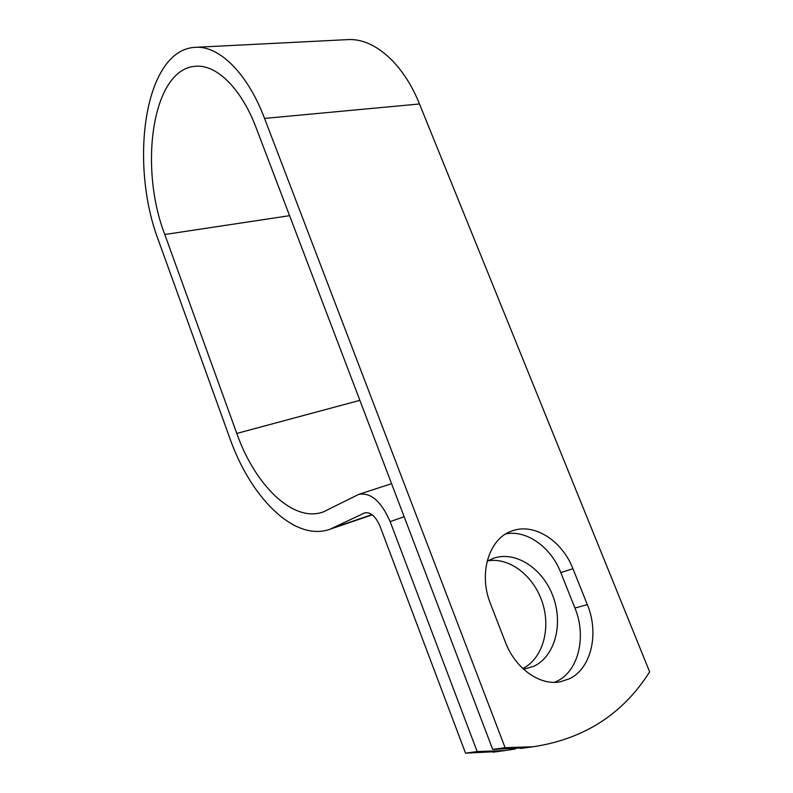 <?xml version="1.0" encoding="UTF-8"?>
<svg xmlns="http://www.w3.org/2000/svg" width="793" height="793" viewBox="0 0 793 793"><rect width="100%" height="100%" fill="white"/><g stroke="black" fill="none" stroke-linecap="round" stroke-linejoin="round"><path stroke-width="1.19" d="M569.523 678.729C591.499 668.291 599.27 633.062 587.335 604.633L572.952 568.74C562.068 540.439 533.848 522.537 511.921 530.983C489.162 538.318 478.1 573.23 490.5 603.81L505.29 641.943C515.202 668.489 539.993 686.054 560.502 681.752L569.523 678.729M554.594 682.317L556.914 681.266C578.791 670.928 586.671 636.115 574.935 608.033L560.79 572.586C550.947 547.101 526.74 529.754 505.825 533.897M487.12 561.246L493.672 558.213C515.569 550.699 542.462 568.185 552.83 595.821C563.476 623.328 555.348 656.019 533.996 666.189L523.608 669.262M525.749 747.759L492.701 749.405L256.248 128.079C241.29 88.231 216.36 64.203 195.534 66.285C152.177 68.763 138.626 167.065 164.795 234.51L236.79 433.434C254.92 484.999 292.904 522.845 323.118 512.01L358.763 494.366C370.708 492.195 381.175 501.275 390.156 521.606L477.178 751.556L504.893 750.575L515.262 748.998M487.824 560.839C509.443 557.082 533.56 575.649 542.243 602.085C551.135 628.443 542.878 658.527 522.815 668.529M498.004 751.506L465.531 753.172L380.006 526.195C375.644 516.253 370.519 511.822 364.641 512.902L330.116 529.189C294.738 542.164 250.697 497.796 229.871 438.331L158.838 241.429C128.882 164.101 144.068 50.167 194.87 47.352C218.69 45.201 247.287 72.629 264.555 118.415L505.111 747.69L492.701 749.405M195.792 47.302L346.997 39.65C373.136 37.489 402.854 62.35 419.477 103.972L649.645 671.84C622.941 714.047 584.163 739.007 533.322 746.728L505.111 747.69M477.178 751.556L465.531 753.172M574.935 608.033L587.335 604.633M404.152 516.729L390.156 521.606M419.477 103.972L264.555 118.415M289.584 215.676L164.795 234.51M359.863 400.346L236.79 433.434M365.375 512.694L364.096 513.13M371.996 514.647L333.784 527.652M560.79 572.586L572.952 568.74M196.327 66.235L195.534 66.285M391.573 483.68L359.12 494.247M372.254 514.835L330.116 529.189M493.672 558.213L492.701 558.559M510.95 531.35L511.921 530.983M504.893 750.575L493.028 752.18M533.322 746.728L520.694 748.443"/></g></svg>
